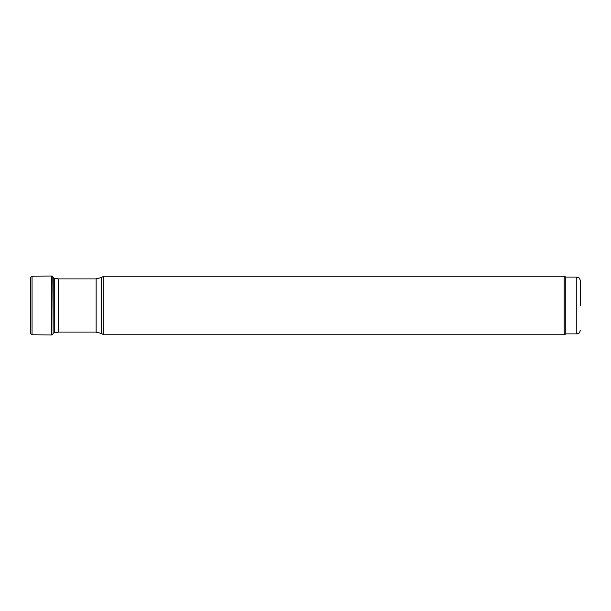 <?xml version="1.0" encoding="UTF-8"?>
<svg xmlns="http://www.w3.org/2000/svg" width="611" height="611" viewBox="0 0 611 611"><rect width="100%" height="100%" fill="white"/><g stroke="black" fill="none" stroke-linecap="round" stroke-linejoin="round"><path stroke-width="0.92" d="M103.847 305.5L103.847 276.172L101.632 277.447L101.632 333.553L103.847 334.828L103.847 305.5M565.786 333.911L565.786 277.089L576.784 277.089L576.784 333.911L565.786 333.911L564.197 334.828L564.197 276.172L103.847 276.172M580.45 305.5L580.45 280.755L580.45 305.5M51.576 276.05L32.039 276.172L32.039 334.828L51.576 334.95L51.576 276.05L52.821 276.646L53.119 333.759L53.241 277.715M53.119 333.323L54.723 332.743L54.723 278.257L53.119 277.677M54.723 332.743L58.488 332.079L58.488 278.921L54.723 278.257M58.488 332.079L96.133 332.079L96.133 278.921L58.488 278.921M32.039 276.172L30.55 277.585L30.55 333.415L32.039 334.828M96.133 278.921L101.632 277.447M96.133 332.079L101.632 333.553M564.197 334.828L103.847 334.828M565.786 277.089L564.197 276.172M576.784 277.089C577.899 277.875 578.571 275.584 580.45 280.755M576.784 333.911C577.899 333.125 578.571 335.416 580.45 330.245M30.55 277.585L30.55 333.415M51.576 334.95L52.821 334.354M52.821 276.646L53.119 277.241"/></g></svg>
